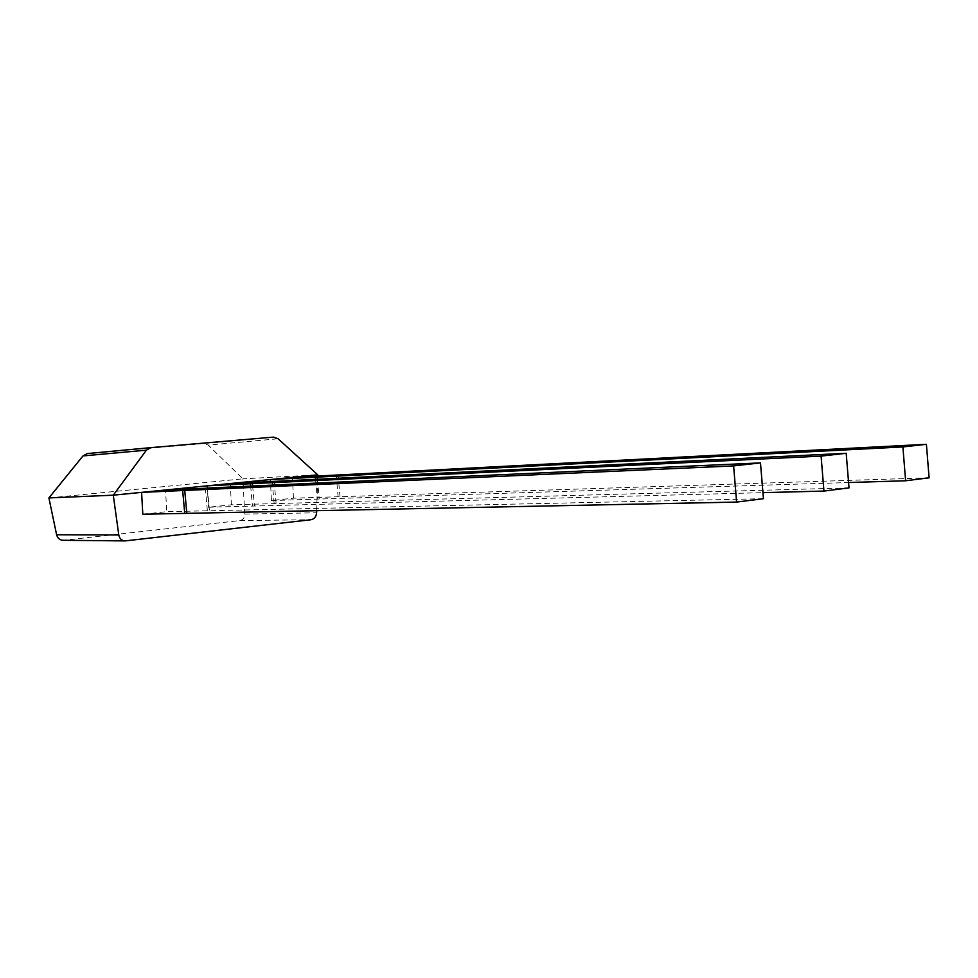 <?xml version="1.0" encoding="UTF-8"?>
<svg xmlns="http://www.w3.org/2000/svg" width="978" height="978" viewBox="0 0 978 978"><rect width="100%" height="100%" fill="white"/><g stroke="black" fill="none" stroke-linecap="round" stroke-linejoin="round"><path stroke-width="0.73" stroke-dasharray="4.89 3.67" d="M142.8 514.232L166.725 511.677L165.563 489.99M849.014 487.9L231.37 504.807L208.412 507.24L207.434 488.181M231.37 504.807L230.307 483.535M929.1 477.814L293.437 498.193L271.395 500.54L270.49 481.555M293.437 498.193L292.471 477.35M316.664 510.553L317.716 476.029M763.439 498.694L166.725 511.677M205.356 488.266L207.397 510.956M207.409 488.181L209.439 510.736M208.412 507.24L762.938 492.655M250.661 486.2L252.446 506.103M252.654 486.115L254.427 505.895M272.177 481.567L274.158 503.768M274.146 481.469L276.114 503.56M271.395 500.54L848.586 482.533M315.564 479.428L317.312 499.122M317.483 479.342L319.219 498.927M336.212 475.149L338.131 496.885M338.095 475.051L340.002 496.69M125.905 540.858L63.79 540.247L239.781 520.577C243.033 519.929 244.671 517.765 244.72 514.086L242.911 478.829L317.752 474.831M63.79 540.247L63.044 540.296M48.9 497.936L242.911 478.829L208.167 445.088L278.082 438.767M87.335 453.572L203.937 443.535L208.167 445.088M244.72 514.086L316.591 512.79M203.937 443.535L273.473 437.117M239.781 520.577L310.906 519.746"/><path stroke-width="1.47" d="M165.563 489.99L317.752 474.831L278.082 438.767L273.473 437.117L150.82 447.643L146.419 450.161L113.277 495.186L165.563 489.99L207.409 488.181M182.666 490.553L184.732 513.389L142.8 514.232L141.602 492.374L733.61 465.907L760.481 462.9L207.397 488.071M207.434 488.181L207.324 485.834L821.092 456.103L846.202 453.291L230.307 483.535M270.49 481.555L270.393 479.55L902.89 446.946L926.41 444.305L292.471 477.35M125.123 540.907L63.044 540.284C59.768 540.113 57.629 538.267 56.614 534.758L48.9 497.936L113.277 495.186L118.778 534.954C119.597 538.731 121.712 540.724 125.123 540.907L310.906 519.746C314.329 519.061 316.224 516.739 316.591 512.79L316.664 510.553M317.716 476.029L317.752 474.831M184.732 513.389L736.605 502.069L763.439 498.694L760.481 462.9M184.732 490.345L186.798 513.169M733.61 465.907L736.605 502.069M762.938 492.655L823.953 491.066L849.014 487.9L846.202 453.291M250.441 483.755L250.661 486.2M252.434 483.548L252.654 486.115M821.092 456.103L823.953 491.066M848.586 482.533L905.616 480.773L929.1 477.814L926.41 444.305M315.381 477.24L315.564 479.428M317.275 477.044L317.483 479.342M902.89 446.946L905.616 480.773M48.9 497.936L82.983 455.931L87.299 453.572L150.759 447.643M118.778 534.954L56.614 534.758M82.983 455.931L146.419 450.161M87.299 453.572L150.82 447.643"/></g></svg>
